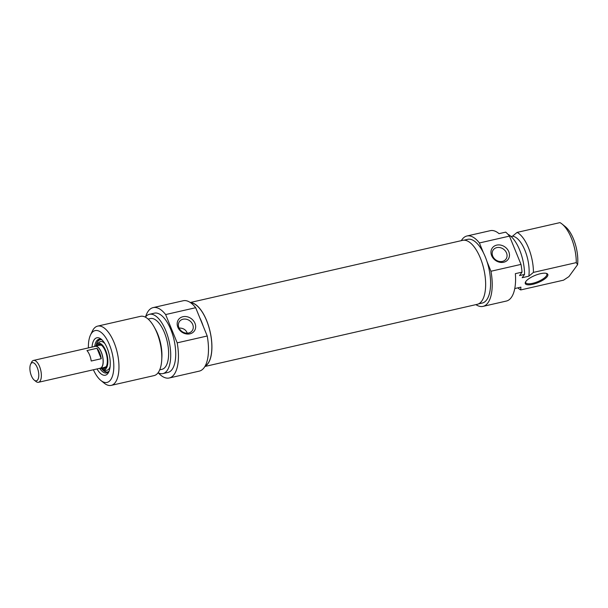 <?xml version="1.0" encoding="UTF-8"?>
<svg xmlns="http://www.w3.org/2000/svg" width="608" height="608" viewBox="0 0 608 608"><rect width="100%" height="100%" fill="white"/><g stroke="black" fill="none" stroke-linecap="round" stroke-linejoin="round"><path stroke-width="0.91" d="M204.888 366.48L477.265 304.327A32.809 14.227 -102.9 0 0 481.711 301.12A32.809 14.227 -102.9 0 0 482.296 263.454A32.809 14.227 -102.9 0 0 462.665 240.342L190.296 302.503M190.524 302.655A32.809 14.227 77.1 0 1 209.084 327.644A32.809 14.227 77.1 0 1 207.982 363.584A32.809 14.227 77.1 0 1 205.033 366.236M37.666 379.909A9.31 4.036 77.1 0 1 34.261 380.129A9.31 4.036 77.1 0 1 30.4 372.643A9.31 4.036 77.1 0 1 30.628 364.222A9.31 4.036 77.1 0 1 37.042 367.126A9.31 4.036 77.1 0 1 37.666 379.909M34.261 380.129L35.91 381.459A11.21 4.864 -102.9 0 0 38.502 382.288A11.21 4.864 -102.9 0 0 40.022 381.193A11.21 4.864 -102.9 0 0 40.219 368.326A11.21 4.864 -102.9 0 0 33.508 360.43A11.21 4.864 -102.9 0 0 31.54 362.3L30.628 364.222M33.508 360.43L95.266 346.34A11.21 4.864 77.1 0 1 101.969 354.236A11.21 4.864 77.1 0 1 101.772 367.103A11.21 4.864 77.1 0 1 100.252 368.197L38.502 382.288M96.968 348.285A11.21 4.864 77.1 0 1 101.224 358.728L91.215 361.015A11.21 4.864 -102.9 0 0 86.952 350.573L96.968 348.285L101.224 358.728M94.392 346.537A11.4 4.94 77.1 0 1 95.228 346.157A11.4 4.94 77.1 0 1 102.045 354.183A11.4 4.94 77.1 0 1 101.84 367.27A11.4 4.94 77.1 0 1 100.297 368.38A11.4 4.94 77.1 0 1 99.378 368.395M187.264 333.176C185.919 329.726 183.19 328.016 179.079 328.039M109.182 370.964A17.29 7.501 77.1 0 1 106.613 372.985A17.29 7.501 77.1 0 1 99.773 368.44M94.726 346.332A17.29 7.501 77.1 0 1 98.922 339.272A17.29 7.501 77.1 0 1 102.106 339.971M97.006 368.942A19.19 8.322 -102.9 0 0 108.748 372.012A19.19 8.322 -102.9 0 0 107.168 348.141A19.19 8.322 -102.9 0 0 101.262 339.218A19.19 8.322 -102.9 0 0 92.021 347.084M88.411 347.905A26.6 11.537 77.1 0 1 90.501 335.008A26.6 11.537 77.1 0 1 109.516 344.911A26.6 11.537 77.1 0 1 112.944 374.391A26.6 11.537 77.1 0 1 100.875 380.471A26.6 11.537 77.1 0 1 93.396 369.763M188.64 333.002A7.851 6.62 -144 0 1 180.15 329.756A7.851 6.62 -144 0 1 179.466 321.503A7.851 6.62 -144 0 1 189.711 320.758A7.851 6.62 -144 0 1 192.181 330.722A7.851 6.62 -144 0 1 188.64 333.002M189.916 333.838A9.751 8.216 36 0 0 192.098 319.314A9.751 8.216 36 0 0 177.255 322.696A9.751 8.216 36 0 0 189.916 333.838M145.54 316.95A36.1 15.656 77.1 0 1 153.155 307.602A36.1 15.656 77.1 0 1 165.634 314.564L177.179 342.851A36.1 15.656 77.1 0 1 169.214 377.994A36.1 15.656 77.1 0 1 158.3 372.871M169.214 377.994L199.257 371.131A36.1 15.656 -102.9 0 0 207.222 335.996L177.179 342.851M207.222 335.996L195.677 307.709A36.1 15.656 -102.9 0 0 183.198 300.747L153.155 307.602M165.634 314.564L195.677 307.709M100.875 380.471L104.181 383.139A30.4 13.186 -102.9 0 0 111.203 385.381A30.4 13.186 -102.9 0 0 114.053 342.486A30.4 13.186 -102.9 0 0 97.675 326.108A30.4 13.186 -102.9 0 0 92.325 331.178L90.501 335.008M97.675 326.108L140.524 316.335A30.4 13.186 77.1 0 1 154.265 327.15A30.4 13.186 77.1 0 1 156.902 332.713A30.4 13.186 77.1 0 1 161.736 359.898A30.4 13.186 77.1 0 1 154.052 375.607L111.203 385.381M190.714 302.792A32.68 14.174 77.1 0 1 206.576 320.545A32.68 14.174 77.1 0 1 205.147 366.031M199.667 317.498A32.68 14.174 77.1 0 1 201.567 321.685A32.68 14.174 77.1 0 1 203.224 326.215M154.265 327.15L155.473 329.354A26.03 11.286 77.1 0 1 157.738 334.111A26.03 11.286 77.1 0 1 161.872 357.39L161.736 359.898M148.132 319.078L150.389 318.562A26.03 11.286 77.1 0 1 164.411 332.584A26.03 11.286 77.1 0 1 161.971 369.314L159.714 369.831M145.388 317.148A30.4 13.186 77.1 0 1 149.416 314.306A30.4 13.186 77.1 0 1 165.794 330.684A30.4 13.186 77.1 0 1 162.944 373.578A30.4 13.186 77.1 0 1 158.08 372.757M149.416 314.306L154.424 313.158A30.4 13.186 77.1 0 1 170.802 329.536A30.4 13.186 77.1 0 1 167.952 372.43L162.944 373.578M95.851 346.013A13.49 5.852 77.1 0 1 97.257 343.885A13.49 5.852 77.1 0 1 105.701 350.55A13.49 5.852 77.1 0 1 107.707 364.063A13.49 5.852 77.1 0 1 103.117 369.55A13.49 5.852 77.1 0 1 100.92 368.243M110.132 366.449A14.698 6.376 77.1 0 1 105.602 370.188L103.117 369.55M97.257 343.885L99.226 342.228A14.698 6.376 77.1 0 1 104.926 343.634M96.892 345.777A12.35 5.358 77.1 0 1 98.686 344.394A12.35 5.358 77.1 0 1 105.336 351.044A12.35 5.358 77.1 0 1 104.181 368.471A12.35 5.358 77.1 0 1 101.962 368.007M104.5 368.372A12.35 5.358 77.1 0 1 102.615 367.855M97.546 345.625A12.35 5.358 77.1 0 1 99.02 344.341M546.151 273.326A11.4 3.648 -22.2 0 1 546.828 274.033A11.4 3.648 -22.2 0 1 546.288 276.055A11.4 3.648 -22.2 0 1 535.124 282.636A11.4 3.648 -22.2 0 1 525.722 282.644A11.4 3.648 -22.2 0 1 525.707 281.664M547.23 276.572A12.16 3.891 157.8 0 0 546.645 273.463A12.16 3.891 157.8 0 0 535.078 275.409A12.16 3.891 157.8 0 0 525.456 282.12A12.16 3.891 157.8 0 0 533.406 284.141A12.16 3.891 157.8 0 0 547.23 276.572M522.036 272.133A36.1 15.656 -102.9 0 0 521.003 264.396L490.96 271.252A36.1 15.656 77.1 0 1 483.003 306.386L506.373 301.051A36.1 15.656 -102.9 0 0 515.356 273.653L522.036 272.133L519.536 275.568L524.544 274.428L522.158 277.719L528.838 276.192L533.436 272.399L576.285 262.618L577.6 264.655L568.928 276.602L563.57 280.159L520.722 289.932L520.889 287.151L514.763 288.549M505.712 232.127L499.031 233.654A36.1 15.656 -102.9 0 0 490.306 230.668L466.944 235.995A36.1 15.656 77.1 0 1 479.416 242.964L509.466 236.109A36.1 15.656 -102.9 0 0 505.712 232.127M524.544 274.428A30.4 13.186 -102.9 0 0 508.22 234.422L508.083 234.46M577.6 264.655A26.6 11.537 -102.9 0 0 565.326 226.662L562.02 223.995A30.4 13.186 77.1 0 0 559.96 222.619L517.112 232.393L512.514 236.193L511.108 236.512M562.02 223.995A30.4 13.186 77.1 0 1 576.285 262.618M533.436 272.399A30.4 13.186 -102.9 0 0 517.112 232.393M528.838 276.192A26.03 11.286 -102.9 0 0 524.932 250.321A26.03 11.286 -102.9 0 0 512.514 236.193M483.003 306.386A36.1 15.656 77.1 0 1 475.912 304.631M461.312 240.654A36.1 15.656 77.1 0 1 466.944 235.995M521.003 264.396L509.466 236.109M496.797 247.616A7.851 6.62 -144 0 1 505.286 250.861A7.851 6.62 -144 0 1 505.97 259.122A7.851 6.62 -144 0 1 495.725 259.867A7.851 6.62 -144 0 1 493.255 249.896A7.851 6.62 -144 0 1 496.797 247.616M496.721 245.123A9.751 8.216 36 0 0 494.54 259.654A9.751 8.216 36 0 0 509.382 256.264A9.751 8.216 36 0 0 496.721 245.123M479.416 242.964L483.413 252.746A32.68 14.174 -102.9 0 1 486.97 261.463L490.96 271.252M517.834 287.842A30.4 13.186 -102.9 0 0 520.722 289.932M486.97 261.463A32.68 14.174 77.1 0 1 486.674 299.858A32.68 14.174 77.1 0 1 482.243 303.05L478.481 303.909M463.942 240.19L467.704 239.332A32.68 14.174 77.1 0 1 483.413 252.746M105.093 368.045A12.16 5.274 77.1 0 1 102.836 367.802M97.759 345.58A12.16 5.274 77.1 0 1 99.697 344.379M109.113 371.062A16.53 7.167 77.1 0 1 101.855 368.972M96.368 344.949A16.53 7.167 77.1 0 1 102.007 339.91M100.297 368.38L105.967 367.088M95.228 346.157L100.898 344.858M106.218 366.685L104.622 367.255M99.613 345.298L101.293 345.116M107.388 372.696L101.475 368.706M96.148 345.352L96.9 342.676L98.42 340.176L99.742 339.188"/></g></svg>
